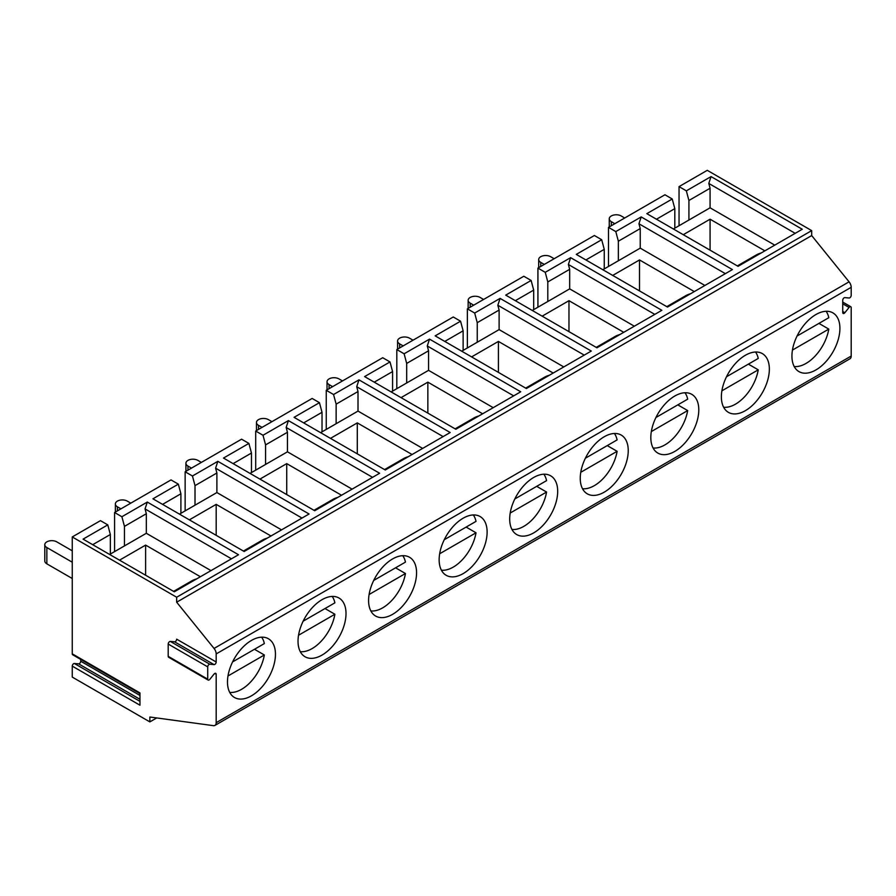 <?xml version="1.0" encoding="UTF-8"?>
<svg xmlns="http://www.w3.org/2000/svg" width="896" height="896" viewBox="0 0 896 896"><rect width="100%" height="100%" fill="white"/><g stroke="black" fill="none" stroke-linecap="round" stroke-linejoin="round"><path stroke-width="1.34" d="M510.216 513.027L546.571 492.038A32.928 19.006 -60 0 1 511.963 529.458M473.301 514.954A32.928 19.006 -60 0 1 476.011 521.371L444.27 539.706L466.133 527.072L476.011 532.784A32.928 19.006 -60 0 1 441.403 570.203M543.861 474.219A32.928 19.006 -60 0 1 546.571 480.637L514.83 498.96L536.693 486.338L546.571 492.038M271.925 421.669L268.397 419.63A6.989 4.032 0 0 0 260.781 418.757A6.989 4.032 0 0 0 256.469 422.486A6.989 4.032 0 0 0 258.518 425.342L262.046 427.37M721.885 390.824L758.24 369.835A32.928 19.006 -60 0 1 723.632 407.254M265.574 444.886L265.574 464.442L287.448 451.819L287.448 432.264L265.574 444.886L263.01 435.266L288.411 420.594L379.624 473.256L314.709 510.731L223.496 458.069L248.898 443.408L241.584 439.186L185.136 471.778L192.45 476L217.851 461.328L215.6 468.182L216.888 472.998L195.014 485.632L192.45 476M688.923 220.024L710.08 207.805L710.08 188.25L688.923 200.48L688.923 220.024L674.811 228.166M429.52 339.125L427.28 345.979L428.557 350.795L406.683 363.418L404.118 353.786L429.52 339.125L520.733 391.787L455.829 429.262L364.605 376.6L390.006 361.939L392.582 371.571L374.237 382.155M547.803 281.949L547.803 301.504L569.677 288.87L569.677 269.315L547.803 281.949L545.238 272.317L570.64 257.656L661.853 310.318L596.938 347.794L505.725 295.131L531.126 280.459L523.813 276.248L467.365 308.829L474.678 313.051L500.08 298.39L591.293 351.053L526.378 388.528L435.165 335.866L460.566 321.205L453.253 316.982L396.816 349.563L404.118 353.786M570.64 257.656L568.389 264.499L569.677 269.315M654.797 314.384L568.389 264.499M745.36 410.67A33.925 19.589 -60 0 1 728.403 412.35A33.925 19.589 -60 0 1 728.403 373.184A33.925 19.589 -60 0 1 762.328 353.595A33.925 19.589 -60 0 1 767.525 380.778A33.925 19.589 -60 0 1 745.36 410.67M624.714 217.997L621.186 215.958A6.989 4.032 0 0 0 613.57 215.085A6.989 4.032 0 0 0 609.258 218.803A6.989 4.032 0 0 0 611.307 221.659L614.835 223.698M358.96 379.859L356.72 386.714L358.008 391.53L336.134 404.152L333.558 394.52L358.96 379.859L450.184 432.522L385.269 469.997L294.056 417.334L319.446 402.674L312.144 398.451L255.696 431.043L263.01 435.266M319.446 402.674L322.022 412.306L303.677 422.89M336.134 404.152L336.134 423.707L322.022 431.85L322.022 412.306M549.45 375.211A59.024 34.082 -120 0 0 544.499 377.238L525.661 388.114M641.189 216.922L638.949 223.765L640.237 228.581L618.363 241.214L615.787 231.582L641.189 216.922L732.413 269.584L667.498 307.059L576.285 254.397L601.686 239.725L594.373 235.502L537.925 268.094L545.238 272.317M402.741 555.688A32.928 19.006 -60 0 1 405.451 562.106L373.71 580.44L395.573 567.818L405.451 573.518A32.928 19.006 -60 0 1 370.843 610.938M201.365 462.403L197.837 460.376A6.989 4.032 0 0 0 190.232 459.502A6.989 4.032 0 0 0 185.92 463.221A6.989 4.032 0 0 0 187.958 466.077L191.486 468.115M195.014 485.632L195.014 505.176L216.888 492.554L216.888 472.998M471.598 356.899L498.411 341.421L553.19 373.05M498.411 341.421L498.411 372.378M684.97 392.75A32.928 19.006 -60 0 1 687.68 399.168L655.939 417.491L677.802 404.869L687.68 410.57A32.928 19.006 -60 0 1 653.072 447.989M250.051 473.402L251.462 472.595L251.462 453.04L233.117 463.624M330.478 438.368L357.291 422.89L357.291 453.846M688.923 200.48L686.347 190.848L679.045 186.626L707.258 170.33L811.686 230.619L811.686 235.57L849.072 281.826A5.992 3.461 60 0 1 851.2 287.302L851.2 295.366A1.994 1.154 -60 0 1 849.083 297.998L844.85 297.618A1.994 1.154 120 0 0 842.733 300.25L842.733 312.525A1.994 1.154 120 0 0 843.147 313.443A1.994 1.154 120 0 0 844.85 312.715L849.083 307.451A1.994 1.154 -60 0 1 850.786 306.723A1.994 1.154 -60 0 1 851.2 307.642L851.2 356.048A5.992 3.461 60 0 1 849.957 358.792L214.939 725.413A5.992 3.461 -120 0 0 216.182 722.68L851.2 356.048M406.683 363.418L406.683 382.973L428.557 370.339L493.214 407.669M406.683 382.973L392.582 391.115L392.582 371.571M391.171 391.933L392.582 391.115M401.038 397.634L427.851 382.155L482.63 413.784M369.096 594.507L405.451 573.518M651.336 431.558L687.68 410.57M439.656 553.773L476.011 532.784M513.677 395.864L427.28 345.979M428.557 370.339L428.557 350.795M336.134 423.707L358.008 411.085L422.666 448.414M320.611 432.667L322.022 431.861M357.291 422.89L412.082 454.518M584.237 355.13L497.84 305.245L499.117 310.05L477.243 322.683L477.243 342.238L463.131 350.381L463.131 330.826L444.786 341.421M478.89 415.946A59.024 34.082 -120 0 0 473.939 417.973L455.101 428.848M826.09 311.282A32.928 19.006 -60 0 1 828.8 317.699L797.059 336.022L818.922 323.4L828.8 329.101A32.928 19.006 -60 0 1 794.192 366.52M851.2 287.302L216.182 653.923A5.992 3.461 -120 0 0 214.054 648.446L849.072 281.826M811.686 235.57L176.669 602.202L214.054 648.446M811.686 230.619L176.669 597.24L176.669 602.202M217.851 461.328L309.064 513.99L244.149 551.477L152.936 498.814L178.338 484.142L171.024 479.92L114.576 512.512L121.89 516.734L147.291 502.062L238.504 554.736L174.306 591.797L83.082 539.134L107.778 524.877L100.464 520.654L72.251 536.95L176.669 597.24M686.347 190.848L711.043 176.59L802.256 229.253L738.058 266.325L646.834 213.662L672.235 198.99L664.933 194.768L608.485 227.36L615.787 231.582M390.006 361.939L382.704 357.717L326.256 390.309L333.558 394.52M214.939 725.413A5.992 3.461 -120 0 1 213.461 725.67L149.856 717.013L149.856 721.896L72.251 677.085L72.251 666.12L139.978 705.219L139.978 692.944L72.251 653.834A1.994 1.154 120 0 0 72.654 654.752L139.978 693.616M156.71 717.942L149.856 721.896M139.978 701.366L74.368 663.488A1.994 1.154 120 0 0 72.251 666.12M74.368 663.488L78.602 663.858L139.978 699.306M139.978 695.453L80.718 661.226A1.994 1.154 -60 0 1 78.602 663.858M80.718 661.226L80.718 659.4M72.251 653.834L72.251 536.95M114.576 551.611L114.576 512.512M185.136 510.877L185.136 471.778M255.696 470.142L255.696 431.043M326.256 429.408L326.256 390.309M396.816 388.674L396.816 349.563M467.365 347.939L467.365 308.829M537.925 307.194L537.925 268.094M608.485 266.459L608.485 227.36M679.045 225.725L679.045 186.626M322.022 655.088A33.925 19.589 -60 0 1 305.054 656.768A33.925 19.589 -60 0 1 305.054 617.59A33.925 19.589 -60 0 1 338.979 598.013A33.925 19.589 -60 0 1 344.187 625.195A33.925 19.589 -60 0 1 322.022 655.088M815.92 369.936A33.925 19.589 -60 0 1 798.963 371.616A33.925 19.589 -60 0 1 798.963 332.438A33.925 19.589 -60 0 1 832.888 312.861A33.925 19.589 -60 0 1 838.085 340.043A33.925 19.589 -60 0 1 815.92 369.936M674.811 451.405A33.925 19.589 -60 0 1 657.843 453.085A33.925 19.589 -60 0 1 657.843 413.918A33.925 19.589 -60 0 1 691.768 394.33A33.925 19.589 -60 0 1 696.965 421.512A33.925 19.589 -60 0 1 674.811 451.405M604.251 492.15A33.925 19.589 -60 0 1 587.283 493.83A33.925 19.589 -60 0 1 587.283 454.653A33.925 19.589 -60 0 1 621.208 435.064A33.925 19.589 -60 0 1 626.416 462.246A33.925 19.589 -60 0 1 604.251 492.15M533.691 532.885A33.925 19.589 -60 0 1 516.723 534.565A33.925 19.589 -60 0 1 516.723 495.387A33.925 19.589 -60 0 1 550.659 475.798A33.925 19.589 -60 0 1 555.856 502.981A33.925 19.589 -60 0 1 533.691 532.885M463.131 573.619A33.925 19.589 -60 0 1 446.174 575.299A33.925 19.589 -60 0 1 446.174 536.122A33.925 19.589 -60 0 1 480.099 516.533A33.925 19.589 -60 0 1 485.296 543.726A33.925 19.589 -60 0 1 463.131 573.619M392.582 614.354A33.925 19.589 -60 0 1 375.614 616.034A33.925 19.589 -60 0 1 375.614 576.856A33.925 19.589 -60 0 1 409.539 557.267A33.925 19.589 -60 0 1 414.736 584.461A33.925 19.589 -60 0 1 392.582 614.354M216.182 653.923L216.182 661.987A1.994 1.154 -60 0 1 214.066 664.619L209.832 664.238A1.994 1.154 120 0 0 207.715 666.87L207.715 679.157A1.994 1.154 120 0 0 208.13 680.064A1.994 1.154 120 0 0 209.832 679.336L214.066 674.072A1.994 1.154 -60 0 1 215.768 673.355A1.994 1.154 -60 0 1 216.182 674.262L216.182 722.68M251.462 695.822A33.925 19.589 -60 0 1 234.494 697.502A33.925 19.589 -60 0 1 234.494 658.336A33.925 19.589 -60 0 1 268.43 638.747A33.925 19.589 -60 0 1 273.627 665.93A33.925 19.589 -60 0 1 251.462 695.822M195.014 505.176L180.902 513.318M216.888 492.554L281.546 529.883M179.491 514.147L180.902 513.33L180.902 493.774L162.557 504.37M189.37 519.848L216.182 504.358L270.962 535.987M130.805 503.149L127.277 501.11A6.989 4.032 0 0 0 119.672 500.237A6.989 4.032 0 0 0 115.36 503.955A6.989 4.032 0 0 0 117.398 506.811L120.926 508.85M267.221 538.149A59.024 34.082 -120 0 0 262.27 540.176L243.432 551.062M216.182 504.358L216.182 535.326M332.181 596.434A32.928 19.006 -60 0 1 334.891 602.84L303.15 621.174L325.013 608.552L334.891 614.253A32.928 19.006 -60 0 1 300.294 651.672M298.547 635.242L334.891 614.253M196.661 578.894A59.024 34.082 -120 0 0 191.71 580.922L173.578 591.382M72.251 550.805L56.728 541.845A6.989 4.032 0 0 0 49.112 540.971A6.989 4.032 0 0 0 44.8 544.69A6.989 4.032 0 0 0 46.85 547.546L72.251 562.206M46.85 547.546L46.85 563.842L72.251 578.502M227.987 675.976L264.342 654.987A32.928 19.006 -60 0 1 229.734 692.406M147.291 502.062L145.051 508.917L146.328 513.733L124.454 526.366L121.89 516.734M178.338 484.142L180.902 493.774M109.637 554.467L146.328 533.288L210.986 570.618M119.515 560.168L145.622 545.104L200.402 576.733M261.621 637.168A32.928 19.006 -60 0 1 264.342 643.586L232.59 661.909L254.464 649.286L264.342 654.987M145.622 545.104L145.622 575.243M231.448 558.802L145.051 508.917M725.357 273.65L638.949 223.765M554.154 258.731L550.626 256.693A6.989 4.032 0 0 0 543.01 255.819A6.989 4.032 0 0 0 538.698 259.538A6.989 4.032 0 0 0 540.747 262.394L544.275 264.432M602.84 269.73L640.237 248.136L640.237 228.581M618.363 241.214L618.363 260.77M483.594 299.466L480.066 297.427A6.989 4.032 0 0 0 472.461 296.554A6.989 4.032 0 0 0 468.149 300.283A6.989 4.032 0 0 0 470.187 303.128L473.715 305.166M755.53 352.016A32.928 19.006 -60 0 1 758.24 358.434L726.499 376.757L748.362 364.134L758.24 369.835M761.118 252.997A59.024 34.082 -120 0 0 756.168 255.035L737.341 265.91M580.776 472.293L617.12 451.304A32.928 19.006 -60 0 1 582.523 488.723M342.485 380.934L338.957 378.896A6.989 4.032 0 0 0 331.341 378.022A6.989 4.032 0 0 0 327.029 381.752A6.989 4.032 0 0 0 329.078 384.597L332.606 386.635M569.677 288.87L634.334 326.2M547.803 301.493L533.691 309.646L533.691 290.091L515.346 300.686M532.28 310.464L533.691 309.646M542.158 316.165L568.971 300.686L623.75 332.315M601.686 239.725L604.251 249.357L585.906 259.952M604.251 268.912L604.251 249.357M302.008 518.067L215.6 468.182M477.243 322.683L474.678 313.051M673.4 228.995L674.811 228.178L674.811 208.622L656.466 219.218M461.72 351.198L463.131 350.381M288.411 420.594L286.16 427.448L287.448 432.264M372.568 477.333L286.16 427.448M443.128 436.598L356.72 386.714M460.566 321.205L463.131 330.826M640.237 248.136L704.894 285.466M531.126 280.459L533.691 290.091M672.235 198.99L674.811 208.622M795.2 233.33L708.803 183.445L710.08 188.25M708.803 183.445L711.043 176.59M358.008 411.085L358.008 391.53M612.707 275.43L639.52 259.952L639.52 290.909M265.574 464.442L251.462 472.584M568.971 300.686L568.971 331.643M413.034 340.2L409.506 338.162A6.989 4.032 0 0 0 401.901 337.288A6.989 4.032 0 0 0 397.589 341.018A6.989 4.032 0 0 0 399.627 343.862L403.155 345.901M614.41 433.485A32.928 19.006 -60 0 1 617.12 439.902L585.379 458.226L607.242 445.603L617.12 451.304M683.267 234.696L710.08 219.206L710.08 250.174M427.851 382.155L427.851 413.112M710.08 219.206L764.87 250.846M792.445 350.09L828.8 329.101M248.898 443.408L251.462 453.04M287.448 451.819L352.106 489.149M259.93 479.102L286.731 463.624L341.522 495.253M477.243 342.238L499.117 329.605L499.117 310.05M499.117 329.605L563.774 366.934M774.749 245.134L710.08 207.805M620.01 334.477A59.024 34.082 -120 0 0 615.059 336.504L596.221 347.379M690.57 293.742A59.024 34.082 -120 0 0 685.619 295.77L666.781 306.645M500.08 298.39L497.84 305.245M408.341 456.68A59.024 34.082 -120 0 0 403.39 458.707L384.552 469.582M337.781 497.414A59.024 34.082 -120 0 0 332.83 499.442L313.992 510.317M286.731 463.624L286.731 494.581M639.52 259.952L694.31 291.581M107.778 524.877L110.342 534.509L92.714 544.69M110.342 554.064L110.342 534.509M146.328 533.288L146.328 513.733M124.454 526.366L124.454 545.922M214.066 664.619L174.552 641.805L170.318 641.424L209.832 664.238M208.13 680.064L168.616 657.25A1.994 1.154 -60 0 1 168.202 656.342L207.715 679.157M174.552 641.805A1.994 1.154 120 0 0 176.669 639.173L216.182 661.987M207.715 666.87L168.202 644.056L168.202 656.342M168.202 644.056A1.994 1.154 -60 0 1 170.318 641.424M46.85 563.842A6.989 4.032 180 0 1 44.8 560.986L44.8 544.69M258.518 425.342L258.518 429.408M611.307 221.659L611.307 225.736M187.958 466.077L187.958 470.142M117.398 506.811L117.398 510.888M216.182 674.262L214.771 673.445M540.747 262.394L540.747 266.47M470.187 303.128L470.187 307.205M399.627 343.862L399.627 347.939M842.733 303.789L849.083 307.451M842.733 311.494L844.85 312.715M329.078 384.597L329.078 388.674M609.258 218.803L609.258 226.912M256.469 422.486L256.469 430.595M115.36 503.955L115.36 512.064M538.698 259.538L538.698 267.646M468.149 300.283L468.149 308.381M185.92 463.221L185.92 471.33M397.589 341.018L397.589 349.115M327.029 381.752L327.029 389.861M842.733 302.075L850.786 306.723"/></g></svg>
